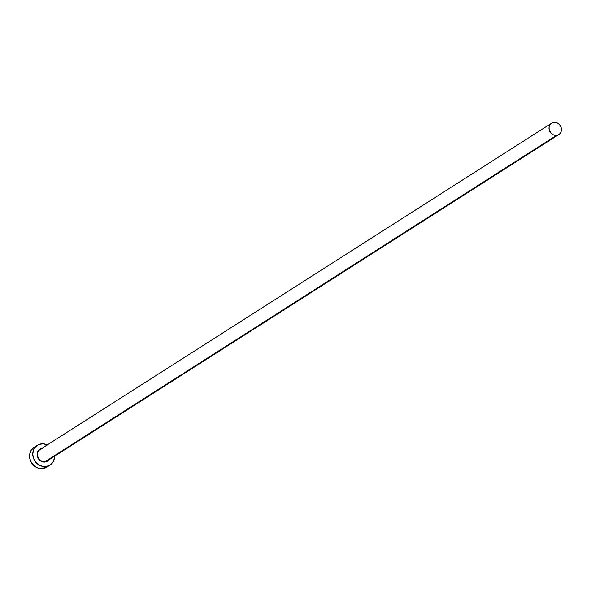 <?xml version="1.0" encoding="UTF-8"?>
<svg xmlns="http://www.w3.org/2000/svg" width="591" height="591" viewBox="0 0 591 591"><rect width="100%" height="100%" fill="white"/><g stroke="black" fill="none" stroke-linecap="round" stroke-linejoin="round"><path stroke-width="0.89" d="M42.434 448.65A6.73 6.006 57.5 0 0 39.523 449.928A6.73 6.006 57.5 0 0 38.252 457.56A6.73 6.006 57.5 0 0 45.101 461.623L45.034 462.029A7.062 6.309 -122.5 0 1 37.506 456.917A7.062 6.309 -122.5 0 1 40.565 448.872M42.404 448.658L40.144 449.463A6.73 6.006 57.5 0 0 38.075 457.161A6.73 6.006 57.5 0 0 45.101 461.623A6.73 6.006 57.5 0 0 47.383 460.81L558.85 134.534A6.73 6.006 -122.5 0 1 556.559 135.346L45.101 461.623L556.559 135.346A6.73 6.006 -122.5 0 1 549.541 130.884A6.73 6.006 -122.5 0 1 551.61 123.187A6.73 6.006 -122.5 0 1 553.893 122.374A6.73 6.006 -122.5 0 1 560.918 126.836A6.73 6.006 -122.5 0 1 558.85 134.534M37.307 445.289L34.108 447.328A11.776 10.512 57.5 0 0 30.488 460.803A11.776 10.512 57.5 0 0 42.774 468.611A11.776 10.512 57.5 0 0 46.77 467.185L49.969 465.147A11.776 10.512 -122.5 0 1 45.965 466.572L42.774 468.611L45.965 466.572A11.776 10.512 -122.5 0 1 33.687 458.764A11.776 10.512 -122.5 0 1 37.307 445.289A11.776 10.512 -122.5 0 1 41.311 443.871A11.776 10.512 -122.5 0 1 47.295 444.905M54.527 456.252A11.776 10.512 -122.5 0 1 49.969 465.147M47.612 445.067L43.431 443.834L39.279 444.336L37.41 445.222L34.463 448.104L33.495 449.98L32.749 454.265L33.657 458.697L34.699 460.751L36.088 462.598L39.663 465.376L43.845 466.602L45.965 466.572L49.866 465.213L52.806 462.339L53.781 460.455L54.527 456.171M49.142 459.488L47.376 461.216L43.764 462.051L41.252 461.312L38.275 458.535L37.1 454.649L37.551 452.078L39.9 449.219L42.242 448.406M34.219 447.261L31.271 450.143L29.72 454.102L29.801 458.542L31.5 462.79L34.566 466.196L38.518 468.242L42.774 468.611L46.667 467.252M553.893 122.374L551.669 123.15L549.985 124.797L549.098 127.058L549.15 129.599L550.908 133.078L552.954 134.667L555.348 135.369L557.719 135.08L559.714 133.847L561.022 131.852L561.45 129.407L560.933 126.873L559.544 124.649L557.498 123.061L553.893 122.374M45.034 462.029L45.101 461.623A6.73 6.006 57.5 0 0 48.011 460.345M40.144 449.463L551.61 123.187"/></g></svg>

